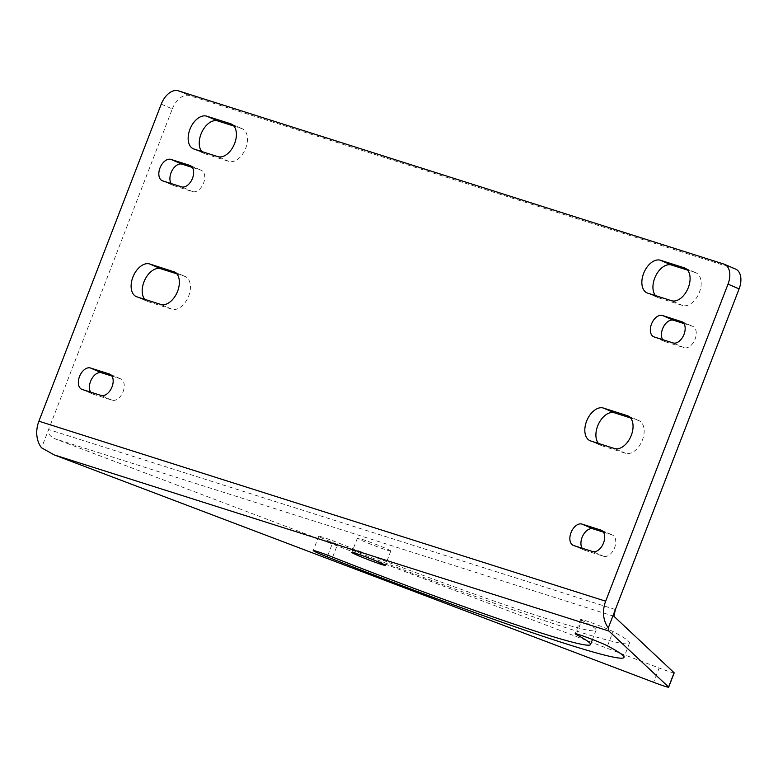 <?xml version="1.0" encoding="UTF-8"?>
<svg xmlns="http://www.w3.org/2000/svg" width="778" height="778" viewBox="0 0 778 778"><rect width="100%" height="100%" fill="white"/><g stroke="black" fill="none" stroke-linecap="round" stroke-linejoin="round"><path stroke-width="0.58" stroke-dasharray="3.89 2.92" d="M161.241 104.135L172.327 108.901L41.555 447.817M615.379 609.524L48.606 429.544C47.468 433.006 49.5 436.059 54.703 438.685L659.141 667.991L653.617 682.296M674.186 672.882A17.904 0.856 21.1 0 1 659.141 667.991M390.721 550.892A17.904 0.856 21.1 0 1 390.799 551.038A17.904 0.856 21.1 0 1 374.763 545.767A17.904 0.856 21.1 0 1 357.462 538.279A17.904 0.856 21.1 0 1 357.384 538.143A17.904 0.856 21.1 0 1 373.421 543.404A17.904 0.856 21.1 0 1 390.721 550.892M576.488 633.905L581.779 620.192A17.904 0.856 21.1 0 1 580.699 619.434A17.904 0.856 21.1 0 1 594.557 623.878A17.904 0.856 21.1 0 1 613.045 631.571A273.73 13.129 21.1 0 1 629.47 643.124A273.73 13.129 21.1 0 1 332.76 542.567A17.904 0.856 21.1 0 1 318.756 536.256A17.904 0.856 21.1 0 1 338.167 542.83A237.912 11.417 21.1 0 0 596.055 630.238L592.476 639.497M581.779 620.192A237.912 11.417 21.1 0 1 596.055 630.238M723.871 264.073L734.957 268.838A17.904 11.077 113.3 0 1 735.589 269.071M734.957 268.838L189.355 95.577A17.904 11.077 113.3 0 0 172.327 108.901M683.93 323.551L692.43 326.254A11.514 7.119 113.3 0 1 692.838 326.4A11.514 7.119 113.3 0 1 694.968 339.471A11.514 7.119 113.3 0 1 684.154 347.708L665.248 341.707A11.514 7.119 113.3 0 1 664.84 341.552A11.514 7.119 113.3 0 1 662.662 339.636M603.446 532.142L611.936 534.846A11.514 7.119 113.3 0 1 612.344 534.992A11.514 7.119 113.3 0 1 614.474 548.062A11.514 7.119 113.3 0 1 603.66 556.299L584.755 550.299A11.514 7.119 113.3 0 1 584.346 550.143A11.514 7.119 113.3 0 1 582.168 548.227M192.419 167.474L200.918 170.168A11.514 7.119 113.3 0 1 201.327 170.324A11.514 7.119 113.3 0 1 203.457 183.384A11.514 7.119 113.3 0 1 192.643 191.621L173.737 185.621A11.514 7.119 113.3 0 1 173.329 185.465A11.514 7.119 113.3 0 1 171.15 183.55M111.935 376.066L120.425 378.76A11.514 7.119 113.3 0 1 120.833 378.915A11.514 7.119 113.3 0 1 122.963 391.976A11.514 7.119 113.3 0 1 112.149 400.213L93.243 394.213A11.514 7.119 113.3 0 1 92.835 394.057A11.514 7.119 113.3 0 1 90.656 392.151M687.577 270.122L695.318 272.572A17.651 10.911 113.3 0 1 695.94 272.806A17.651 10.911 113.3 0 1 699.198 292.839A17.651 10.911 113.3 0 1 682.617 305.472L658.801 297.906A17.651 10.911 113.3 0 1 658.178 297.673A17.651 10.911 113.3 0 1 655.465 295.601M630.54 417.922L638.281 420.383A17.651 10.911 113.3 0 1 638.903 420.616A17.651 10.911 113.3 0 1 642.171 440.64A17.651 10.911 113.3 0 1 625.59 453.282L601.764 445.716A17.651 10.911 113.3 0 1 601.141 445.483A17.651 10.911 113.3 0 1 598.428 443.411M233.867 126.036L241.608 128.496A17.651 10.911 113.3 0 1 242.24 128.73A17.651 10.911 113.3 0 1 245.498 148.763A17.651 10.911 113.3 0 1 228.917 161.396L205.1 153.83A17.651 10.911 113.3 0 1 204.478 153.597A17.651 10.911 113.3 0 1 201.755 151.525M176.839 273.846L184.581 276.307A17.651 10.911 113.3 0 1 185.203 276.54A17.651 10.911 113.3 0 1 188.471 296.564A17.651 10.911 113.3 0 1 171.889 309.197L148.063 301.64A17.651 10.911 113.3 0 1 147.441 301.407A17.651 10.911 113.3 0 1 144.727 299.326M613.91 616.273L54.703 438.685M178.269 90.812L189.355 95.577M692.43 326.254L682.141 321.829M665.248 341.707L654.162 336.942M684.154 347.708L673.067 342.942M584.755 550.299L573.678 545.534M603.66 556.299L592.573 551.534M611.936 534.846L601.657 530.421M192.643 191.621L181.556 186.856M200.918 170.168L190.639 165.743M173.737 185.621L162.651 180.856M112.149 400.213L101.072 395.448M93.243 394.213L82.167 389.447M120.425 378.76L110.145 374.344M682.617 305.472L671.54 300.707M658.801 297.906L647.714 293.141M695.318 272.572L685.457 268.342M625.59 453.282L614.503 448.517M638.281 420.383L628.42 416.142M601.764 445.716L590.687 440.951M205.1 153.83L194.014 149.065M228.917 161.396L217.84 156.631M241.608 128.496L231.756 124.256M184.581 276.307L174.719 272.067M148.063 301.64L136.986 296.875M171.889 309.197L160.803 304.431M327.849 555.288L332.76 542.567M332.644 557.136L338.167 542.83M607.521 645.876L613.045 631.571M653.753 336.786L664.84 341.552M681.752 321.635L692.838 326.4M573.269 545.378L584.346 550.143M601.268 530.236L612.344 534.992M190.24 165.558L201.327 170.324M162.242 180.7L173.329 185.465M109.756 374.15L120.833 378.915M81.758 389.292L92.835 394.057M684.854 268.04L695.94 272.806M647.092 292.917L658.178 297.673M627.827 415.851L638.903 420.616M590.064 440.718L601.141 445.483M193.391 148.831L204.478 153.597M231.154 123.965L242.24 128.73M136.354 296.642L147.441 301.407M174.126 271.775L185.203 276.54M357.384 538.143L351.87 552.448M390.799 551.038L385.275 565.334M318.756 536.256L313.242 550.561M580.699 619.434L575.185 633.739M629.47 643.124L623.946 657.429"/><path stroke-width="1.17" d="M668.672 687.188A17.904 0.856 -158.9 0 1 653.617 682.296L54.217 454.906L41.555 447.817A25.586 20.063 -72.4 0 1 38.9 421.199L605.673 601.19A25.586 20.063 107.6 0 0 608.328 627.797L608.892 631.046L668.594 687.042A17.904 0.856 -158.9 0 1 668.672 687.188L674.186 672.882A17.904 0.856 21.1 0 0 674.108 672.746L668.594 687.042M351.948 552.584A17.904 0.856 21.1 0 1 351.87 552.448A17.904 0.856 21.1 0 1 367.897 557.709A17.904 0.856 21.1 0 1 385.198 565.198A17.904 0.856 21.1 0 1 385.275 565.334A17.904 0.856 21.1 0 1 369.249 560.072A17.904 0.856 21.1 0 1 351.948 552.584M327.237 556.873A17.904 0.856 21.1 0 1 313.242 550.561A17.904 0.856 21.1 0 1 332.644 557.136A237.912 11.417 21.1 0 0 590.531 644.534A237.912 11.417 21.1 0 0 576.255 634.498A17.904 0.856 21.1 0 1 575.185 633.739A17.904 0.856 21.1 0 1 589.043 638.184A17.904 0.856 21.1 0 1 607.521 645.876A273.73 13.129 21.1 0 1 623.946 657.429A273.73 13.129 21.1 0 1 327.237 556.873L327.849 555.288M605.673 601.19L728.023 284.126A17.904 11.077 -66.7 0 0 724.503 264.316A17.904 11.077 -66.7 0 0 723.871 264.073L178.269 90.812A17.904 11.077 -66.7 0 0 161.241 104.135L38.9 421.199M681.343 321.489A11.514 7.119 113.3 0 1 681.752 321.635A11.514 7.119 113.3 0 1 683.881 334.705A11.514 7.119 113.3 0 1 673.067 342.942L654.162 336.942A11.514 7.119 113.3 0 1 653.753 336.786A11.514 7.119 113.3 0 1 651.624 323.726A11.514 7.119 113.3 0 1 662.438 315.479L682.141 321.829M581.954 524.08L600.859 530.081A11.514 7.119 113.3 0 1 601.268 530.236A11.514 7.119 113.3 0 1 603.397 543.297A11.514 7.119 113.3 0 1 592.573 551.534L573.678 545.534A11.514 7.119 113.3 0 1 573.269 545.378A11.514 7.119 113.3 0 1 571.14 532.317A11.514 7.119 113.3 0 1 581.954 524.08L593.03 528.846L603.446 532.142M181.556 186.856L162.651 180.856A11.514 7.119 113.3 0 1 162.242 180.7A11.514 7.119 113.3 0 1 160.112 167.64A11.514 7.119 113.3 0 1 170.936 159.402L189.832 165.403A11.514 7.119 113.3 0 1 190.24 165.558A11.514 7.119 113.3 0 1 192.37 178.619A11.514 7.119 113.3 0 1 181.556 186.856M82.167 389.447A11.514 7.119 113.3 0 1 81.758 389.292A11.514 7.119 113.3 0 1 79.628 376.231A11.514 7.119 113.3 0 1 90.443 367.994L109.348 373.994A11.514 7.119 113.3 0 1 109.756 374.15A11.514 7.119 113.3 0 1 111.886 387.211A11.514 7.119 113.3 0 1 101.072 395.448L82.167 389.447M647.714 293.141A17.651 10.911 113.3 0 1 647.092 292.917A17.651 10.911 113.3 0 1 643.834 272.884A17.651 10.911 113.3 0 1 660.415 260.251L684.232 267.807A17.651 10.911 113.3 0 1 684.854 268.04A17.651 10.911 113.3 0 1 688.122 288.074A17.651 10.911 113.3 0 1 671.54 300.707L647.714 293.141M614.503 448.517L590.687 440.951A17.651 10.911 113.3 0 1 590.064 440.718A17.651 10.911 113.3 0 1 586.797 420.684A17.651 10.911 113.3 0 1 603.378 408.051L627.204 415.617A17.651 10.911 113.3 0 1 627.827 415.851A17.651 10.911 113.3 0 1 631.084 435.875A17.651 10.911 113.3 0 1 614.503 448.517M206.715 116.175L230.531 123.731A17.651 10.911 113.3 0 1 231.154 123.965A17.651 10.911 113.3 0 1 234.421 143.998A17.651 10.911 113.3 0 1 217.84 156.631L194.014 149.065A17.651 10.911 113.3 0 1 193.391 148.831A17.651 10.911 113.3 0 1 190.124 128.808A17.651 10.911 113.3 0 1 206.715 116.175L217.791 120.93L233.867 126.036M173.494 271.541A17.651 10.911 113.3 0 1 174.126 271.775A17.651 10.911 113.3 0 1 177.384 291.799A17.651 10.911 113.3 0 1 160.803 304.431L136.986 296.875A17.651 10.911 113.3 0 1 136.354 296.642A17.651 10.911 113.3 0 1 133.096 276.608A17.651 10.911 113.3 0 1 149.677 263.975L174.719 272.067M608.328 627.797L615.379 609.524L613.91 616.273L674.108 672.746M615.379 609.524L739.1 288.891A17.904 11.077 113.3 0 0 735.589 269.071L724.503 264.316M662.662 339.636A11.514 7.119 113.3 0 1 663.702 326.429A11.514 7.119 113.3 0 1 673.524 320.244L683.93 323.551M582.168 548.227A11.514 7.119 113.3 0 1 583.208 535.021A11.514 7.119 113.3 0 1 593.03 528.846M171.15 183.55A11.514 7.119 113.3 0 1 172.191 170.343A11.514 7.119 113.3 0 1 182.013 164.168L192.419 167.474M90.656 392.151A11.514 7.119 113.3 0 1 91.697 378.944A11.514 7.119 113.3 0 1 101.519 372.759L111.935 376.066M655.465 295.601A17.651 10.911 113.3 0 1 656.058 275.179A17.651 10.911 113.3 0 1 671.492 265.016L687.577 270.122M598.428 443.411A17.651 10.911 113.3 0 1 599.021 422.989A17.651 10.911 113.3 0 1 614.464 412.817L630.54 417.922M201.755 151.525A17.651 10.911 113.3 0 1 202.358 131.103A17.651 10.911 113.3 0 1 217.791 120.93M144.727 299.326A17.651 10.911 113.3 0 1 145.321 278.913A17.651 10.911 113.3 0 1 160.764 268.741L176.839 273.846M54.217 454.906L608.892 631.046M728.023 284.126L739.1 288.891M673.524 320.244L662.438 315.479M601.657 530.421L600.859 530.081M190.639 165.743L189.832 165.403M182.013 164.168L170.936 159.402M110.145 374.344L109.348 373.994M101.519 372.759L90.443 367.994M685.457 268.342L684.232 267.807M671.492 265.016L660.415 260.251M628.42 416.142L627.204 415.617M614.464 412.817L603.378 408.051M231.756 124.256L230.531 123.731M160.764 268.741L149.677 263.975M576.255 634.498L576.488 633.905M592.476 639.497L590.531 644.534"/></g></svg>
